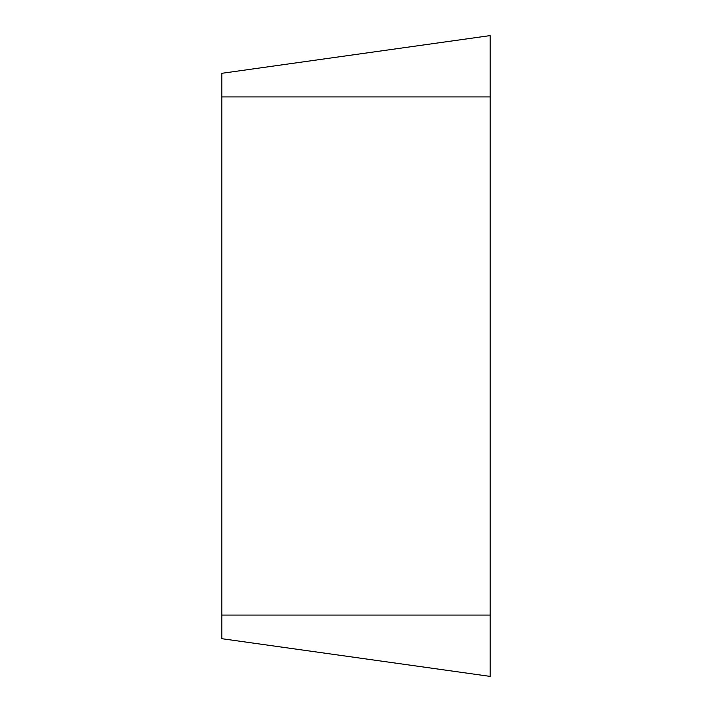 <?xml version="1.0" encoding="UTF-8"?>
<svg xmlns="http://www.w3.org/2000/svg" width="712" height="712" viewBox="0 0 712 712"><rect width="100%" height="100%" fill="white"/><g stroke="black" fill="none" stroke-linecap="round" stroke-linejoin="round"><path stroke-width="1.07" d="M490.141 676.4L490.141 35.6L221.859 73.3L221.859 638.7L490.141 676.4L221.859 638.7M490.141 35.6L221.859 73.3M490.141 96.921L221.859 96.921M490.141 615.079L221.859 615.079"/></g></svg>
